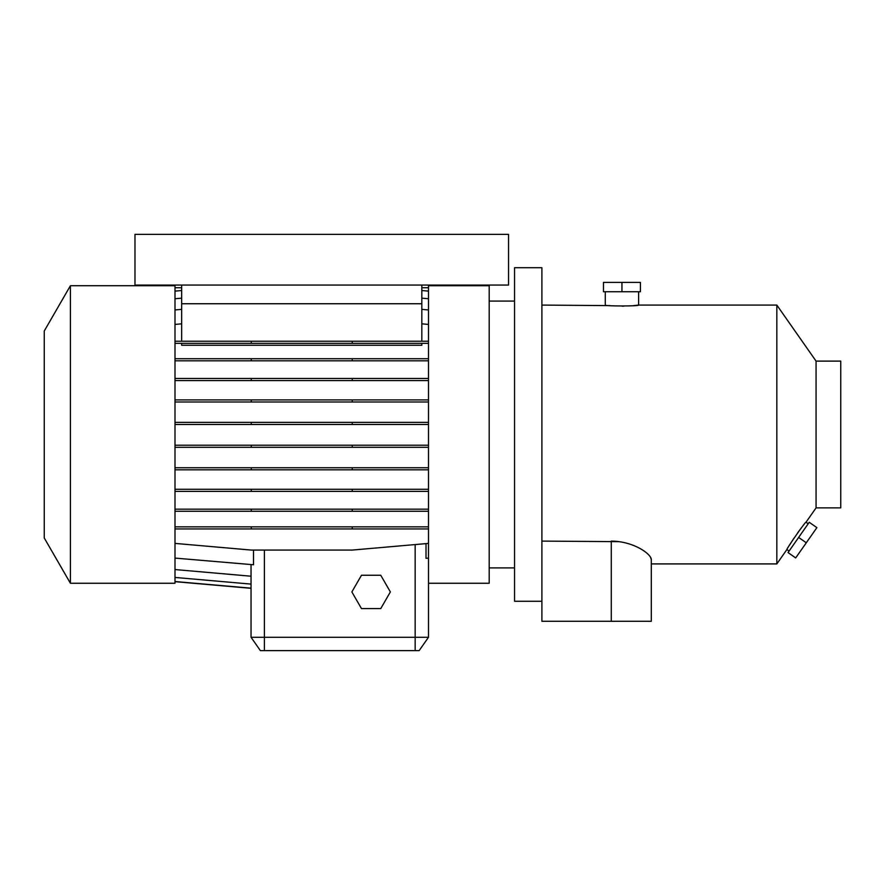 <?xml version="1.0" encoding="UTF-8"?>
<svg xmlns="http://www.w3.org/2000/svg" width="885" height="885" viewBox="0 0 885 885"><rect width="100%" height="100%" fill="white"/><g stroke="black" fill="none" stroke-linecap="round" stroke-linejoin="round"><path stroke-width="1.33" d="M361.489 575.25L351.865 591.932L361.489 608.603L380.749 608.603L390.373 591.932L380.749 575.25L361.489 575.25L351.865 591.932L361.489 608.603L380.749 608.603L390.373 591.932L380.749 575.25L361.489 575.25M633.217 305.668L638.627 305.082C639.667 306.254 604.256 306.254 605.274 305.082L605.274 291.74M816.07 361.113L840.75 361.113L840.75 507.879L816.07 507.879L816.07 361.113L776.831 305.082L638.627 305.082L638.627 291.74M816.07 507.879L806.014 522.227C805.815 520.822 785.692 549.972 786.887 549.552L789.066 551.078M806.014 522.227L808.204 523.765M70.402 285.733L44.25 331.023L44.25 537.958L70.402 583.259L174.998 583.259L174.998 285.733L70.402 285.733L70.402 583.259M428.495 566.776L428.495 583.259L489.195 583.259L489.195 285.733L428.495 285.733L428.495 637.288L419.147 650.63L260.389 650.63L251.041 637.288L251.041 588.315L174.998 581.666M489.195 567.916L514.55 567.916M489.195 301.077L514.55 301.077M650.42 557.008L651.294 559.541L651.294 621.281L541.897 621.281L541.897 267.724L514.55 267.724L514.55 601.269L541.897 601.269M651.294 621.281L651.294 563.911L776.831 563.911L776.831 305.082M541.897 305.082L610.163 305.624M541.897 541.1L619.389 541.664M651.294 559.541C651.448 554.287 634.047 541.277 611.269 541.1L611.269 621.281M786.887 549.552L776.831 563.911M789.398 545.337L793.956 538.18M797.662 532.814L800.372 529.153M421.824 341.234L421.824 285.07M181.668 341.234L181.668 285.07M181.668 303.743L421.824 303.743M421.824 323.833L428.495 324.419M428.495 287.736L421.824 287.736M181.668 287.736L174.998 287.736M421.824 290.534L428.495 291.121M174.998 291.121L181.668 290.534M264.383 650.63L264.383 637.288L251.041 637.288L251.041 564.752M174.998 324.419L181.668 323.833M174.998 528.942L428.495 528.942M426.017 543.622L426.017 558.313L428.495 558.092M264.383 550.072L264.383 637.288L428.495 637.288M174.998 558.092L253.519 564.763L253.519 550.072M421.824 343.325L421.824 345.272L181.668 345.272L181.668 343.325M632.864 545.182L634.014 545.647M646.714 553.014L648.251 554.408M622.166 306.155L623.781 306.144M421.824 298.156L428.495 298.732M174.998 298.732L181.668 298.156M174.998 569.553L251.041 576.212M174.998 358.724L428.495 358.724M174.998 360.815L428.495 360.815M251.251 358.724L251.251 360.815M352.241 358.724L352.241 360.815M174.998 445.221L428.495 445.221M174.998 447.312L428.495 447.312M251.251 445.221L251.251 447.312M352.241 445.221L352.241 447.312M174.998 526.841L428.495 526.841M251.251 526.841L251.251 528.942M352.241 526.841L352.241 528.942M174.998 581.522L251.041 588.171M421.824 309.363L428.495 309.949M174.998 309.949L181.668 309.363M174.998 378.47L428.495 378.47M174.998 380.572L428.495 380.572M251.251 378.47L251.251 380.572M352.241 378.47L352.241 380.572M174.998 467.745L428.495 467.745M174.998 469.835L428.495 469.835M251.251 467.745L251.251 469.835M352.241 467.745L352.241 469.835M174.998 543.401L251.251 550.072L352.241 550.072L428.495 543.401M174.998 509.174L428.495 509.174M174.998 511.264L428.495 511.264M251.251 509.174L251.251 511.264M352.241 509.174L352.241 511.264M174.998 422.377L428.495 422.377M174.998 424.479L428.495 424.479M251.251 422.377L251.251 424.479M352.241 422.377L352.241 424.479M174.998 343.325L428.495 343.325M174.998 341.234L251.251 341.234L251.251 343.325M251.251 341.234L352.241 341.234L352.241 343.325M352.241 341.234L428.495 341.234M174.998 577.44L251.041 584.1M174.998 489.272L428.495 489.272M174.998 491.374L428.495 491.374M251.251 489.272L251.251 491.374M352.241 489.272L352.241 491.374M174.998 399.909L428.495 399.909M174.998 402L428.495 402M251.251 399.909L251.251 402M352.241 399.909L352.241 402M134.974 285.07L508.543 285.07L508.543 234.37L134.974 234.37L134.974 285.07M806.29 542.782L816.888 527.637L809.233 522.283L788.037 552.561L795.681 557.926L806.29 542.782L798.635 537.427M621.945 282.404L603.459 282.404L603.459 291.74L640.43 291.74L640.43 282.404L621.945 282.404L621.945 291.74M415.153 650.63L415.153 544.574"/></g></svg>
